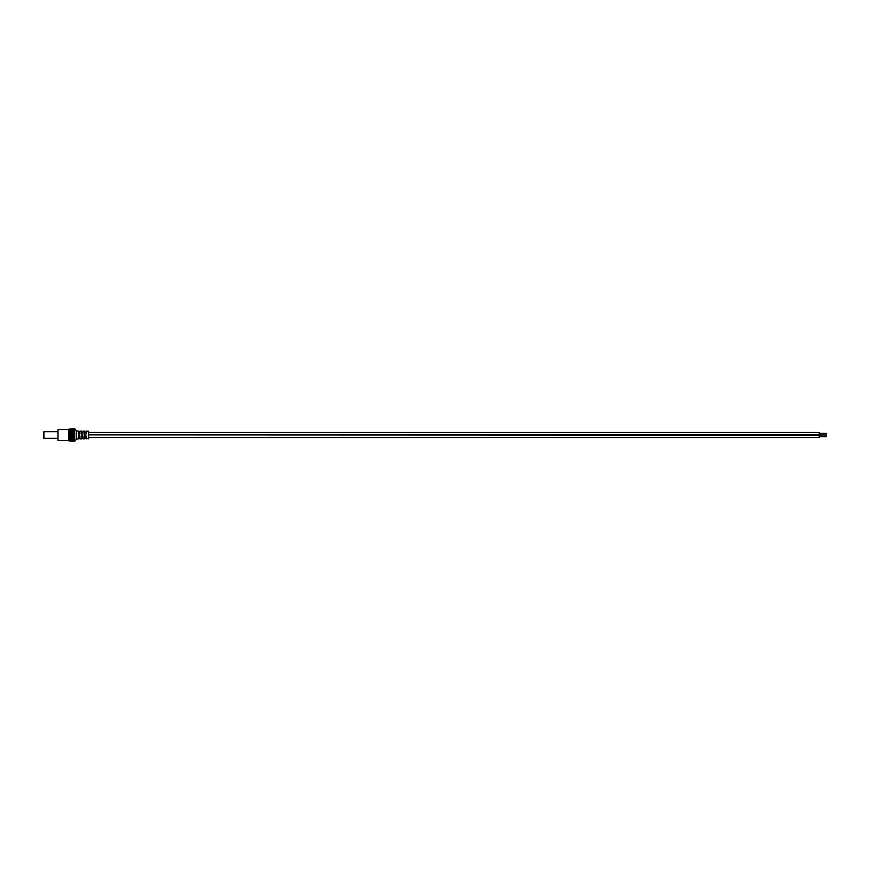 <?xml version="1.0" encoding="UTF-8"?>
<svg xmlns="http://www.w3.org/2000/svg" width="870" height="870" viewBox="0 0 870 870"><rect width="100%" height="100%" fill="white"/><g stroke="black" fill="none" stroke-linecap="round" stroke-linejoin="round"><path stroke-width="1.3" d="M88.762 431.629L88.762 432.455L819.236 432.455L819.236 434.88L88.762 434.88L819.236 435.12L819.236 437.545L88.762 437.545L88.762 438.371L88.348 431.205L86.097 431.183L86.097 434.01L84.586 434.01L84.586 431.172L83.02 431.15L83.02 433.999L81.508 433.999L81.508 431.139L79.931 431.128L79.931 433.999L78.42 433.999L78.42 431.118L76.419 431.096M88.762 438.371L86.097 438.817L86.097 437.969L84.586 437.98L84.586 435.99L84.586 438.828L83.02 438.85L83.02 438.001L81.508 438.012L81.508 436L81.508 438.861L79.931 438.871L79.931 438.023L78.42 438.034L78.42 436L78.42 438.882L76.419 438.904M73.928 428.79L73.928 441.21L74.668 441.264L74.668 428.736L73.2 428.812L73.2 441.188L73.928 441.21M74.668 441.264L76.419 439.317L76.419 430.683L74.668 428.736M79.931 438.871L79.931 436L78.42 436M83.02 438.85L83.02 436L81.508 436M86.097 438.817L86.097 435.99L84.586 435.99M68.85 429.138L68.85 440.883L68.85 429.138L69.578 429.095L69.578 440.905L73.2 441.155L73.2 428.812M69.937 440.938L69.937 429.04L71.025 428.964L71.025 441.036L71.025 428.986L72.112 428.921L72.112 441.112L72.112 428.888L72.841 428.866L72.841 441.133M71.753 428.943L71.753 441.057M68.85 440.883L69.578 440.905M68.85 429.519L58.018 429.519L58.018 440.481L68.85 440.481M70.666 429.019L70.666 440.981M79.931 436L79.931 438.023M78.42 438.882L78.42 438.034M83.02 436L83.02 438.001M81.508 438.861L81.508 438.012M86.097 435.99L86.097 437.969M84.586 438.828L84.586 437.98M79.931 433.999L79.931 431.128M79.931 431.977L78.42 431.966L78.42 433.999M78.42 431.966L78.42 431.118M83.02 433.999L83.02 431.15M83.02 431.998L81.508 431.988L81.508 433.999M81.508 431.988L81.508 431.139M86.097 434.01L86.097 431.183M86.097 432.031L84.586 432.02L84.586 434.01M84.586 432.02L84.586 431.172M43.5 437.904L43.5 432.096M58.018 431.672L43.924 431.672L43.924 438.328L58.018 438.328M819.236 436.033L826.5 436.033L826.5 436.631L819.236 436.631M819.236 433.369L826.5 433.369L826.5 433.967L819.236 433.967M88.348 438.795L88.348 431.205M69.937 429.04L69.937 440.959"/></g></svg>
